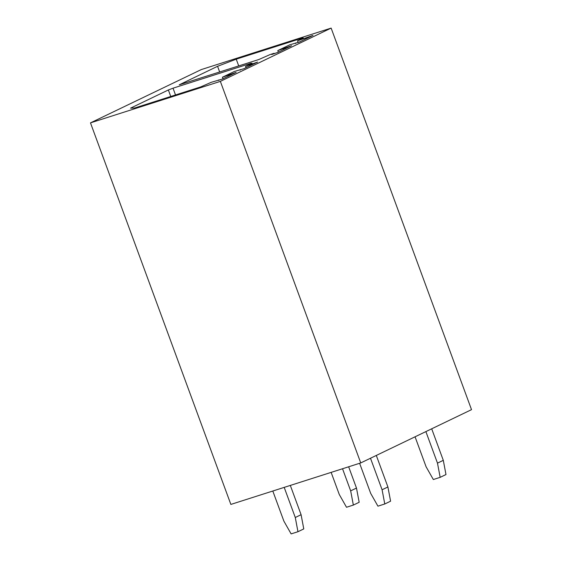 <?xml version="1.0" encoding="UTF-8"?>
<svg xmlns="http://www.w3.org/2000/svg" width="562" height="562" viewBox="0 0 562 562"><rect width="100%" height="100%" fill="white"/><g stroke="black" fill="none" stroke-linecap="round" stroke-linejoin="round"><path stroke-width="0.84" d="M360.741 462.926L220.353 81.378L90.482 122.874L230.863 504.423L360.741 462.926L471.518 409.649L331.137 28.1L220.353 81.378M331.137 28.1L201.259 69.59L90.482 122.874M211.242 82.312L200.76 86.892L134.683 108.002L130.56 108.15L168.361 89.969L173.026 88.185L251.066 63.253L252.099 63.218L245.552 66.365L257.586 62.066L243.971 68.69L234.396 71.458L222.404 77.226L236.145 72.379L222.531 79.003L211.242 82.312M236.237 59.165L302.314 38.054L303.339 38.019L297.53 40.815L312.978 35.42L299.363 42.052L289.788 44.812L277.797 50.58L291.53 45.74L277.916 52.364L271.692 54.514L274.038 53.306L270.055 54.584L258.843 59.516L179.243 84.813L217.571 66.302L236.237 59.165L238.731 65.937M219.679 72.027L217.571 66.302M274.228 53.819L274.038 53.306M283.775 49.547L283.487 48.761M278.366 52.147L277.797 50.58M295.675 43.506L295.486 42.993M305.222 39.228L304.934 38.448M298.176 42.564L297.53 40.815M218.836 80.457L218.646 79.952M228.39 76.186L228.102 75.406M222.981 78.785L222.404 77.226M240.283 70.145L240.093 69.632M249.83 65.873L249.542 65.087M246.044 67.693L245.552 66.365M342.532 468.743L350.667 490.865L353.35 505.076L346.515 507.261L339.279 494.504L331.137 472.382M350.667 490.865L356.484 488.069L359.167 502.28L353.35 505.076M348.658 466.79L356.484 488.069M425.884 431.602L437.482 463.13L443.299 460.334L445.982 474.546L440.165 477.342L433.33 479.526L426.087 466.769L415.065 436.8M431.693 428.799L443.299 460.334M437.482 463.13L440.165 477.342M284.196 487.38L295.282 517.504L297.958 531.715L291.123 533.9L283.887 521.143L272.802 491.019M295.282 517.504L301.091 514.708L303.775 528.919L297.958 531.715M290.322 485.428L301.091 514.708M370.491 458.241L382.09 489.769L387.906 486.973L390.59 501.185L384.773 503.981L377.938 506.165L370.702 493.415L359.617 463.285M376.308 455.445L387.906 486.973M382.09 489.769L384.773 503.981M285.594 48.669L285.306 47.889M307.042 38.357L306.754 37.577M302.454 38.448L302.314 38.054M230.202 75.308L229.914 74.528M251.65 64.995L251.362 64.216M251.207 63.646L251.066 63.253M175.52 94.957L173.026 88.185M170.757 96.481L168.361 89.969"/></g></svg>
